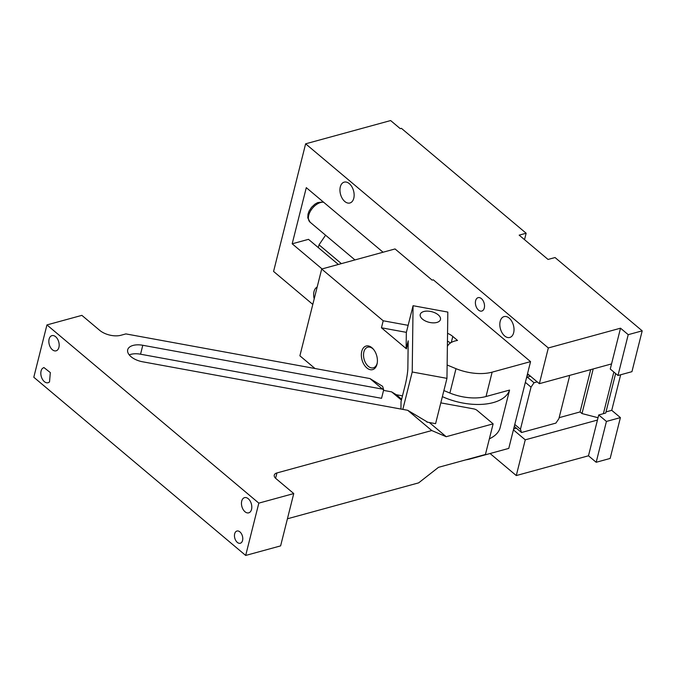 <?xml version="1.0" encoding="UTF-8"?>
<svg xmlns="http://www.w3.org/2000/svg" width="676" height="676" viewBox="0 0 676 676"><rect width="100%" height="100%" fill="white"/><g stroke="black" fill="none" stroke-linecap="round" stroke-linejoin="round"><path stroke-width="1.01" d="M406.132 348.554L381.45 327.792L383.207 320.779L321.691 269.031L395.046 248.945L432.125 280.134L433.291 279.813L530.559 361.626L508.766 448.399L470.344 458.92A36.301 19.021 -165.9 0 1 465.789 459.857M314.999 368.505L299.89 355.804L321.691 269.031M408.186 342.614L406.344 348.731M374.85 368.302A12.227 7.63 -105.3 0 0 377.2 363.325A12.227 7.63 -105.3 0 0 373.304 349.112A12.227 7.63 -105.3 0 0 363.899 347.354A12.227 7.63 -105.3 0 0 363.494 363.62A12.227 7.63 -105.3 0 0 374.85 368.302M450.427 342.994A15.447 8.095 14.1 0 0 447.444 341.11M381.45 327.792L406.377 332.355M377.284 362.792A10.689 6.667 74.7 0 1 375.324 366.662A10.689 6.667 74.7 0 1 373.363 367.812A10.689 6.667 74.7 0 1 364.677 360.967A10.689 6.667 74.7 0 1 365.758 348.36A10.689 6.667 74.7 0 1 367.719 347.202A10.689 6.667 74.7 0 1 373.651 349.534M447.14 364.998L456.004 368.682L449.886 393.052L443.895 390.567M383.207 320.779L408.135 325.333M447.546 333.302A15.447 8.095 -165.9 0 1 452.793 336.462L457.517 340.434A23.17 12.143 -165.9 0 0 456.579 340.603A23.17 12.143 -165.9 0 0 447.377 346.458M530.559 361.626L492.136 372.146A36.301 19.021 -165.9 0 1 456.004 368.682M449.886 393.052A36.301 19.021 14.1 0 0 486.019 396.525L509.56 390.077L499.944 428.356A47.886 25.088 -165.9 0 1 489.365 438.817M569.107 375.535L569.454 376.608L558.883 418.714L555.9 423.1L521.509 432.513L520.452 429.235L531.032 387.128L534.015 382.743L537.209 381.872M527.119 375.332L528.869 374.859M513.659 428.93L516.371 428.187M514.436 425.821L514.766 426.843L521.509 432.513M514.782 424.46L520.452 429.235M525.353 382.354L531.032 387.128M526.334 378.45L527.272 377.073L534.015 382.743M530.466 376.202L527.272 377.073M509.56 390.077A47.886 25.088 -165.9 0 1 442.374 396.643M620.669 374.766L611.738 410.324L620.407 417.616L610.149 458.446L596.173 462.274L606.431 421.435L620.407 417.616M611.552 363.916L620.526 328.19L548.329 347.954L305.628 143.819L390.627 120.556L400.26 128.651L401.417 128.339L526.148 233.237L519.16 235.147L548.05 259.449L555.038 257.539L642.2 330.843L628.224 334.671L617.974 375.501L610.267 369.02L611.552 363.916L539.355 383.681L527.525 373.727M617.974 375.501L631.942 371.673L642.2 330.843M606 411.895L611.738 410.324M598.032 417.726L581.994 413.56L593.198 368.944M597.449 420.066L588.475 455.793L516.278 475.558L525.252 439.831L597.449 420.066L598.725 414.963L603.381 413.687L613.85 372.037M581.994 413.56L580.067 411.938L590.697 369.628M559.145 417.667L580.067 411.938M383.064 252.224L306.287 187.649L292.184 243.799L308.484 239.338L338.363 264.468M318.328 247.619L319.03 244.83L341.388 263.64M325.57 235.206L319.03 244.83M615.633 373.541L605.713 413.044L603.381 413.687M598.725 414.963L606.431 421.435M525.252 439.831L513.422 429.877M322.063 268.93L292.184 243.799M483.298 301.065A6.954 4.335 74.7 0 1 481.794 311.061A6.954 4.335 74.7 0 1 476.614 307.648A6.954 4.335 74.7 0 1 478.118 297.651A6.954 4.335 74.7 0 1 483.298 301.065M512.121 321.911A10.816 6.743 74.7 0 1 509.78 337.468A10.816 6.743 74.7 0 1 501.719 332.153A10.816 6.743 74.7 0 1 504.068 316.605A10.816 6.743 74.7 0 1 512.121 321.911M341.845 197.688A10.816 6.743 74.7 0 1 344.194 182.14A10.816 6.743 74.7 0 1 352.247 187.446A10.816 6.743 74.7 0 1 349.898 202.994A10.816 6.743 74.7 0 1 341.845 197.688M314.205 298.809A10.816 6.743 74.7 0 1 317.162 287.055M620.526 328.19L628.224 334.671M548.329 347.954L539.355 383.681M596.173 462.274L588.475 455.793M516.278 475.558L490.075 453.52M312.802 304.42L273.577 271.431L305.628 143.819M524.525 239.667L526.148 233.237M42.47 368.386L43.915 367.533L50.32 372.577L49.525 381.881A7.875 4.918 74.7 0 1 48.072 382.726A7.875 4.918 74.7 0 1 41.667 377.681A7.875 4.918 74.7 0 1 42.47 368.386M369.975 378.568L125.897 333.91L120.962 335.254A15.447 8.095 14.1 0 1 99.693 330.344L81.872 315.362L46.94 324.919L258.824 503.13L293.756 493.565L275.943 478.583A7.723 4.048 14.1 0 1 274.27 475.101A7.723 4.048 14.1 0 1 276.949 472.938L431.778 430.544L407.696 410.29L142.577 361.778A15.447 8.095 14.1 0 1 127.705 349.762A15.447 8.095 14.1 0 1 142.788 345.275L382.548 389.139L383.681 389.841L382.599 386.317L369.975 378.568L382.548 389.139M46.94 324.919L33.8 377.242L245.684 555.444L258.824 503.13M50.48 336.487A7.875 4.918 74.7 0 1 51.925 335.634A7.875 4.918 74.7 0 1 58.33 340.679A7.875 4.918 74.7 0 1 57.536 349.974A7.875 4.918 74.7 0 1 56.091 350.827A7.875 4.918 74.7 0 1 49.686 345.782A7.875 4.918 74.7 0 1 50.48 336.487M243.106 498.491A7.875 4.918 74.7 0 1 244.551 497.637A7.875 4.918 74.7 0 1 250.957 502.69A7.875 4.918 74.7 0 1 250.162 511.985A7.875 4.918 74.7 0 1 248.709 512.839A7.875 4.918 74.7 0 1 242.304 507.786A7.875 4.918 74.7 0 1 243.106 498.491M235.78 531.716A6.329 3.955 74.7 0 1 236.946 531.032A6.329 3.955 74.7 0 1 242.093 535.088A6.329 3.955 74.7 0 1 241.45 542.558A6.329 3.955 74.7 0 1 240.293 543.25A6.329 3.955 74.7 0 1 235.138 539.186A6.329 3.955 74.7 0 1 235.78 531.716M245.684 555.444L280.616 545.887L293.756 493.565M287.418 518.788L418.638 482.867L438.504 467.327L485.427 454.483L493.125 423.852L446.194 436.704L431.778 430.544M402.482 395.857L396.297 394.725L391.649 391.877L383.545 390.39M493.125 423.852L477.129 410.408A4.631 2.425 14.1 0 0 473.673 408.887L440.811 402.871M407.696 410.29L427.722 422.221M401.417 400.091L391.649 391.877M396.297 394.725L401.637 399.22M429.328 422.508L446.194 436.704M383.681 389.841L381.56 398.308L140.549 354.207A15.447 8.095 14.1 0 0 129.243 354.9M402.82 409.402L412.216 371.994L413.07 305.713L406.335 332.516L406.124 348.689L408.203 340.814L407.856 368.217A12.354 1.301 100.4 0 1 405.203 385.024L401.037 401.612L400.944 409.056M406.124 348.689L406.631 348.782M426.86 422.061L435.589 423.658L446.963 378.357L447.825 312.075L413.07 305.713M412.216 371.994L446.963 378.357M421.427 312.675A10.427 5.467 -165.9 0 1 433.536 312.253A10.427 5.467 -165.9 0 1 440.456 319.528A10.427 5.467 -165.9 0 1 439.256 321.294A10.427 5.467 -165.9 0 1 427.139 321.717A10.427 5.467 -165.9 0 1 420.227 314.441A10.427 5.467 -165.9 0 1 421.427 312.675M486.019 396.525L492.136 372.146M452.793 336.462L451.289 342.462M323.652 202.259A12.354 7.166 130.1 0 0 313.664 206.89A12.354 7.166 130.1 0 0 308.383 217.782A12.354 7.166 130.1 0 0 308.459 218.999A12.354 7.166 130.1 0 0 310.09 222.184L354.959 259.922M275.605 478.278L276.949 472.938M140.549 354.207L142.788 345.275M310.09 222.184L307.791 217.866L307.994 214.148L309.118 211.013L311.543 207.304L314.923 204.16L317.669 202.606L323.246 201.921"/></g></svg>
